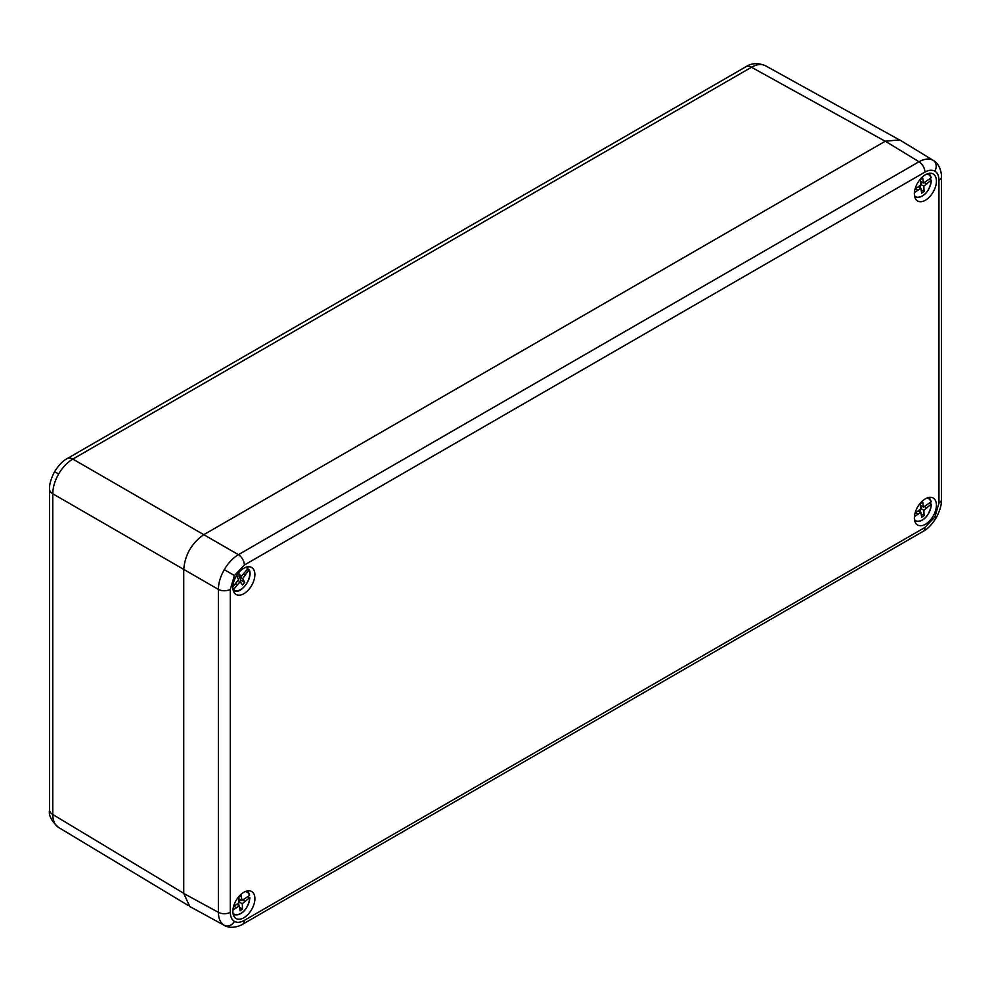 <?xml version="1.0" encoding="UTF-8"?>
<svg xmlns="http://www.w3.org/2000/svg" width="991" height="991" viewBox="0 0 991 991"><rect width="100%" height="100%" fill="white"/><g stroke="black" fill="none" stroke-linecap="round" stroke-linejoin="round"><path stroke-width="1.49" d="M914.482 519.581A12.784 7.383 120 0 0 924.479 518.466A12.784 7.383 120 0 0 931.23 504.865L929.558 503.007M915.04 513.177L920.577 509.101L920.342 503.762L922.732 502.09L923.513 507.045L930.958 502.028A12.784 7.383 120 0 0 926.919 498.052M931.267 504.122L923.823 510.254L924.046 515.605L921.655 517.277L920.887 512.31L914.433 516.633M920.404 505.261L923.513 507.045M926.796 507.974L924.306 506.537M922.46 506.451L920.528 507.937M920.54 508.358L923.823 510.254M915.511 512.855L917.877 514.218M918.323 510.836L920.887 512.31M920.267 509.337L920.379 512.025M921.135 513.92L924.046 515.605M930.995 501.285L930.958 502.028L930.995 501.285A13.639 7.878 -60 0 0 928.691 497.693L928.456 497.544A13.639 7.878 -60 0 1 928.691 497.693L931.193 501.545M232.947 913.07A12.784 7.383 120 0 0 242.944 911.943A12.784 7.383 120 0 0 249.695 898.354L248.023 896.496M233.504 906.666L239.029 902.59L238.806 897.251L241.197 895.567L241.977 900.534L249.422 895.517A12.784 7.383 120 0 0 245.384 891.528M249.732 897.598L242.287 903.742L242.51 909.081L240.119 910.754L239.351 905.799L232.897 910.11M238.868 898.738L241.977 900.534M245.26 901.463L242.77 900.026M240.924 899.927L238.98 901.426M239.004 901.847L242.287 903.742M233.975 906.331L236.341 907.706M236.787 904.312L239.351 905.799M238.732 902.826L238.843 905.501M239.599 907.397L242.51 909.081M249.447 894.762L249.422 895.517L249.447 894.762A13.639 7.878 -60 0 0 247.155 891.182L246.92 891.02M914.482 195.537A12.784 7.383 120 0 0 924.479 194.422A12.784 7.383 120 0 0 931.23 180.82L929.558 178.962M915.04 189.132L920.577 185.057L920.342 179.718L922.732 178.046L923.513 183.001L930.958 177.984A12.784 7.383 120 0 0 926.919 174.007M931.267 180.065L923.823 186.209L924.046 191.548L921.655 193.22L920.887 188.265L914.433 192.588M920.404 181.204L923.513 183.001M926.796 183.93L924.306 182.493M922.46 182.394L920.528 183.892M920.54 184.314L923.823 186.209M915.511 188.798L917.877 190.173M918.323 186.791L920.887 188.265M920.267 185.292L920.379 187.98M921.135 189.863L924.046 191.548M930.995 177.24L930.958 177.984L930.995 177.24A13.639 7.878 -60 0 0 928.691 173.648L928.456 173.487A13.639 7.878 -60 0 1 928.691 173.648L931.193 177.5M249.088 569.59L242.671 578.633L244.703 582.398L242.597 584.95L240.082 581.767L233.442 589.571A12.784 7.383 120 0 0 245.012 585.755A12.784 7.383 120 0 0 249.125 570.568L247.8 568.735M232.848 586.87L238.658 579.599L236.614 575.833L238.72 573.281L241.247 576.465L247.874 568.661A12.784 7.383 120 0 0 245.384 567.484M237.753 574.446L241.247 576.465M245.211 575.313L243.266 574.185M239.772 575.61L239.054 576.551L242.671 578.633M235.437 583.724L237.357 584.826M237.939 580.528L240.082 581.767M239.054 576.551L241.098 580.317L244.703 582.398M241.098 580.317L239.958 581.692M247.837 567.682L247.874 568.661L247.837 567.682A13.639 7.878 -60 0 0 247.155 567.125L246.92 566.976M224.511 925.47L224.276 925.334C220.448 922.98 218.478 918.657 218.367 912.339L218.367 589.385C218.478 583.005 220.448 576.428 224.276 569.652C228.227 562.962 232.935 557.958 238.41 554.675L919.004 161.744C924.516 158.684 929.261 158.226 933.212 160.356L933.398 160.468C941.871 165.101 941.735 178.628 941.45 176.732L941.45 176.732A8.51 4.905 0 0 1 938.96 180.213C938.898 175.803 937.523 172.768 934.847 171.121C932.085 169.622 928.778 169.956 924.925 172.112L244.343 565.043L234.421 575.511L230.308 589.335L230.308 912.29C230.37 916.7 231.745 919.735 234.421 921.382C237.183 922.869 240.491 922.547 244.343 920.391L924.925 527.46L934.847 516.992L938.96 503.155L938.96 180.213M243.873 568.239A15.596 9.006 120 0 0 233.752 581.742A15.596 9.006 120 0 0 235.821 594.315A15.596 9.006 120 0 0 243.873 593.696A15.596 9.006 120 0 0 254.117 579.723A15.596 9.006 120 0 0 251.404 567.323A15.596 9.006 120 0 0 243.873 568.239M243.873 892.284A15.596 9.006 -60 0 1 251.404 891.367A15.596 9.006 -60 0 1 254.117 903.767A15.596 9.006 -60 0 1 243.873 917.74A15.596 9.006 -60 0 1 235.821 918.36A15.596 9.006 -60 0 1 233.752 905.786A15.596 9.006 -60 0 1 243.873 892.284M925.408 200.219A15.596 9.006 -60 0 1 917.356 200.826A15.596 9.006 -60 0 1 915.288 188.253A15.596 9.006 -60 0 1 925.408 174.75A15.596 9.006 -60 0 1 932.94 173.834A15.596 9.006 -60 0 1 935.653 186.234A15.596 9.006 -60 0 1 925.408 200.219M925.408 524.264A15.596 9.006 120 0 0 935.653 510.291A15.596 9.006 120 0 0 932.94 497.891A15.596 9.006 120 0 0 925.408 498.807A15.596 9.006 120 0 0 915.288 512.31A15.596 9.006 120 0 0 917.356 524.883A15.596 9.006 120 0 0 925.408 524.264M924.925 172.112A8.51 4.905 60 0 0 919.004 161.744L885.31 141.193L203.774 534.682L238.41 554.675A8.51 4.905 60 0 1 244.343 565.043M885.31 141.193L899.679 139.904L933.398 160.468M244.343 920.391A8.51 4.905 60 0 1 242.584 924.281C244.368 923.575 232.712 930.475 224.474 925.445L189.801 906.53L183.731 893.448L218.367 912.339A8.51 4.905 0 0 0 230.308 912.29M230.308 589.335A8.51 4.905 0 0 1 218.367 589.385L183.731 569.391L183.731 893.448M885.211 141.255L751.488 67.252A11.335 6.541 -120 0 0 745.913 66.744C751.562 63.003 758.09 62.668 765.486 65.753L765.634 65.827C761.683 63.697 756.975 64.167 751.488 67.252L72.826 459.081C67.314 462.339 62.569 467.318 58.63 474.02C54.802 480.784 52.857 487.374 52.783 493.791L183.731 569.391C185.007 554.7 191.684 543.13 203.774 534.682M183.731 893.325L52.783 814.515C52.857 820.808 54.802 825.119 58.63 827.473L58.481 827.386C51.396 820.994 48.423 815.184 49.55 809.944L49.55 489.207A11.335 6.541 180 0 0 52.783 493.791L52.783 814.515A11.335 6.541 180 0 1 49.55 809.944M765.486 65.753L898.057 139.112M233.529 914.78A13.639 7.878 -60 0 1 233.269 914.643L233.529 914.78C242.015 915.473 247.49 909.862 249.943 897.957M246.908 891.02A13.639 7.878 -60 0 1 247.155 891.182L249.658 895.034M246.908 566.976A13.639 7.878 -60 0 1 247.155 567.125L247.911 567.744M933.212 160.356A8.51 6.949 120 0 1 934.847 171.121M224.276 569.652L234.421 575.511M924.925 527.46A8.51 4.905 60 0 1 923.166 531.349C927.7 528.959 932.048 524.437 936.198 517.773L934.847 516.992M923.166 531.349L242.584 924.281M224.276 925.334A8.51 6.949 -60 0 0 234.421 921.382M938.96 503.155A8.51 4.905 0 0 0 941.45 499.687L941.45 176.732M203.774 534.669L72.826 459.081A11.335 6.541 -120 0 0 67.252 458.56C63.015 460.691 58.791 465.064 54.592 471.691L58.63 474.02M67.252 458.56L745.913 66.744M915.065 521.303C923.55 521.997 929.025 516.385 931.478 504.481M915.065 197.246C923.55 197.94 929.025 192.341 931.478 180.424M233.529 590.735C240.763 595.12 253.324 578.075 249.286 569.837M936.198 517.773C939.902 510.836 941.648 504.815 941.45 499.687M58.481 827.386L188.302 905.514M54.592 471.691C50.95 478.641 49.277 484.488 49.55 489.207"/></g></svg>
